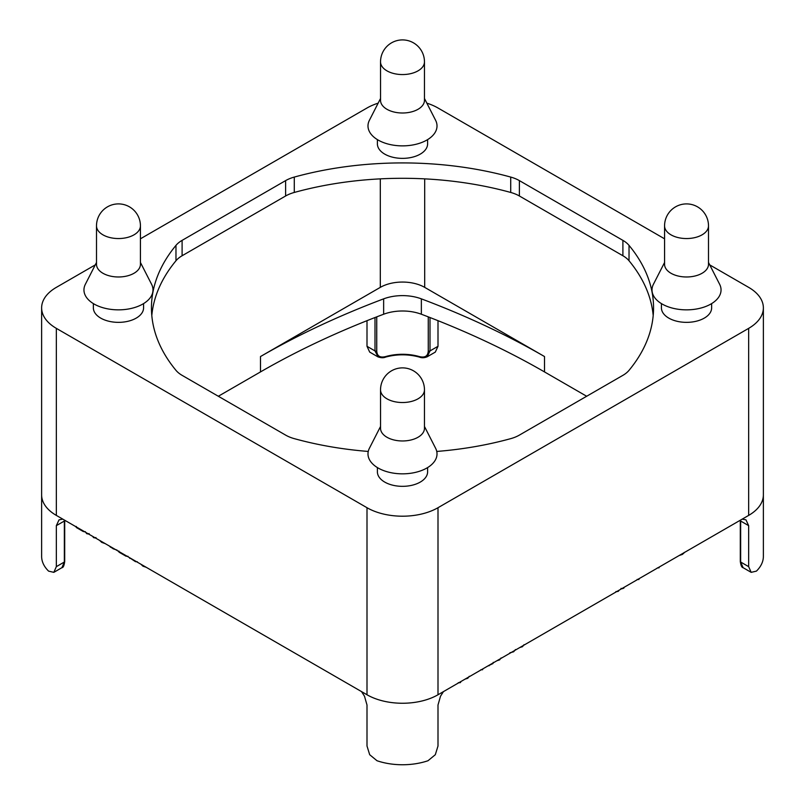 <?xml version="1.0" encoding="UTF-8"?>
<svg xmlns="http://www.w3.org/2000/svg" width="805" height="805" viewBox="0 0 805 805"><rect width="100%" height="100%" fill="white"/><g stroke="black" fill="none" stroke-linecap="round" stroke-linejoin="round"><path stroke-width="1.21" d="M427.606 139.617L427.606 143.874A25.106 14.49 180 0 1 412.11 157.267A25.106 14.49 180 0 1 384.75 154.127A25.106 14.49 180 0 1 377.394 143.874L377.394 139.617M427.606 467.584L427.606 471.841A25.106 14.49 180 0 1 412.11 485.234A25.106 14.49 180 0 1 384.75 482.094A25.106 14.49 180 0 1 377.394 471.841L377.394 467.584M711.64 303.606L711.64 307.862A25.106 14.49 180 0 1 696.144 321.255A25.106 14.49 180 0 1 668.784 318.106A25.106 14.49 180 0 1 661.428 307.862L661.428 303.606M143.572 303.606L143.572 307.862A25.106 14.49 180 0 1 128.076 321.255A25.106 14.49 180 0 1 100.716 318.106A25.106 14.49 180 0 1 93.36 307.862L93.36 303.606M380.534 98.482L369.394 120.307A34.524 19.934 0 0 0 378.088 140.03A34.524 19.934 0 0 0 420.13 143.079A34.524 19.934 0 0 0 435.606 120.307L424.466 98.482M424.466 61.884L424.466 100.313A21.966 12.679 180 0 1 410.902 112.036A21.966 12.679 180 0 1 386.964 109.289A21.966 12.679 180 0 1 380.534 100.313L380.534 61.884A21.966 12.679 0 0 0 386.964 70.85A21.966 12.679 0 0 0 410.902 73.597A21.966 12.679 0 0 0 424.466 61.884A21.966 21.966 0 0 0 413.488 42.856A21.966 21.966 0 0 0 380.534 61.884M380.534 426.459L369.394 448.274A34.524 19.934 0 0 0 378.088 467.997A34.524 19.934 0 0 0 420.13 471.046A34.524 19.934 0 0 0 435.606 448.274L424.466 426.459M424.466 389.851L424.466 428.29A21.966 12.679 180 0 1 410.902 440.003A21.966 12.679 180 0 1 386.964 437.256A21.966 12.679 180 0 1 380.534 428.29L380.534 389.851A21.966 12.679 0 0 0 386.964 398.817A21.966 12.679 0 0 0 410.902 401.564A21.966 12.679 0 0 0 424.466 389.851A21.966 21.966 0 0 0 413.488 370.823A21.966 21.966 0 0 0 380.534 389.851M664.568 262.47L653.419 284.286A34.524 19.934 0 0 0 662.123 304.018A34.524 19.934 0 0 0 704.164 307.057A34.524 19.934 0 0 0 719.64 284.286L708.501 262.47M708.501 225.863L708.501 264.302A21.966 12.679 180 0 1 694.936 276.014A21.966 12.679 180 0 1 670.998 273.267A21.966 12.679 180 0 1 664.568 264.302L664.568 225.863A21.966 12.679 0 0 0 670.998 234.839A21.966 12.679 0 0 0 694.936 237.586A21.966 12.679 0 0 0 708.501 225.863A21.966 21.966 0 0 0 697.512 206.845A21.966 21.966 0 0 0 664.568 225.863M96.499 262.47L85.36 284.286A34.524 19.934 0 0 0 94.064 304.018A34.524 19.934 0 0 0 136.095 307.057A34.524 19.934 0 0 0 151.582 284.286L140.432 262.47M140.432 225.863L140.432 264.302A21.966 12.679 180 0 1 126.878 276.014A21.966 12.679 180 0 1 102.939 273.267A21.966 12.679 180 0 1 96.499 264.302L96.499 225.863A21.966 12.679 0 0 0 102.939 234.839A21.966 12.679 0 0 0 126.878 237.586A21.966 12.679 0 0 0 140.432 225.863A21.966 21.966 0 0 0 129.454 206.845A21.966 21.966 0 0 0 96.499 225.863M367 320.682L367 346.301L369.686 352.097L377.766 356.766M378.129 356.957L374.999 350.92L367 346.301M62.78 519.124L59.027 519.859L56.34 525.655L56.34 566.65L53.834 572.345L61.915 567.676L64.34 562.031L56.34 566.65M41.629 494.703A50.212 28.99 0 0 0 41.629 494.904A50.212 28.99 0 0 0 56.34 515.411A50.212 28.99 0 0 0 56.592 515.552L366.748 694.614A50.212 28.99 0 0 0 438 694.765A50.212 28.99 0 0 0 438.252 694.614L748.66 515.401A50.212 28.99 0 0 0 763.371 494.904A50.212 28.99 0 0 0 763.371 494.703M443.444 691.626L440.506 696.214L438 705.009L438 746.014L435.314 754.708L427.998 760.735A50.212 28.99 0 0 1 377.002 760.735L369.686 754.708L367 746.014L367 705.009L364.494 696.214L361.556 691.626M428.26 316.858L428.26 350.93A1.258 0.725 180 0 0 429.135 351.131A1.258 0.725 180 0 0 430.001 350.92L427.224 356.766L435.314 352.097L438 346.301L430.001 350.92L430.001 317.532M53.834 572.345L48.592 571.127A50.212 28.99 0 0 1 41.629 556.406L41.629 494.904A50.212 28.99 0 0 0 56.34 515.401L56.592 515.552M743.085 567.676L751.166 572.345L748.66 566.65L740.66 562.031L743.085 567.676C741.797 567.595 740.872 565.543 740.298 561.518A1.258 0.725 180 0 1 740.298 561.518A1.258 0.725 180 0 1 740.298 561.508M748.409 515.552A50.212 28.99 0 0 0 763.371 494.904L763.371 556.406A50.212 28.99 0 0 1 756.408 571.127L751.166 572.345M740.298 530.787L740.298 520.523A1.258 0.725 0 0 0 740.298 520.533A1.258 0.725 0 0 0 740.66 521.036L748.66 525.655L745.973 519.859L742.22 519.124M586.674 396.261L544.512 371.92A765.394 441.895 180 0 0 421.357 314.232L421.357 298.856A34.524 19.934 0 0 0 383.643 298.856A765.394 441.895 0 0 0 260.488 356.545L380.312 287.365A31.385 18.123 180 0 1 424.688 287.365L544.512 356.545A765.394 441.895 0 0 0 421.357 298.856M260.488 356.545L260.488 371.92A765.394 441.895 180 0 1 383.643 314.232A34.524 19.934 180 0 1 421.357 314.232M260.488 371.92L218.326 396.261M438 320.682L438 346.301M428.26 350.93C427.958 356.162 424.919 358.024 419.113 356.514A37.654 21.745 0 0 0 385.887 356.514C380.081 358.024 377.042 356.162 376.74 350.93L376.74 316.858M748.66 525.655L748.66 566.65M385.887 356.514L385.665 357.068M419.335 357.068L419.113 356.514M637.178 579.409L638.908 579.54L638.908 578.775M615.906 591.564L617.918 591.494L619.065 590.367M621.027 588.395L622.637 588.676L624.529 587.076M657.283 567.968L659.194 567.475M679.219 555.5L682.489 554.373L684.27 552.421M509.887 652.795L513.66 651.768L515.482 649.565M496.957 660.734L499.603 659.899L501.102 657.927M480.827 669.76L482.668 669.659L482.668 668.975M465.119 679.108L467.765 678.283L469.265 676.301M458.256 682.71L460.45 682.57L460.973 681.503M487.649 666.107L492.992 663.521L493.264 662.354M519.849 647.512L522.505 646.677L523.995 644.704M129.122 557.432L135.482 561.659L137.343 561.769M109.681 546.364L113.213 548.799L117.047 550.097M93.108 537.076L94.678 537.931L95.976 537.539M93.108 537.026L93.561 537.67L93.561 536.895M86.236 533.111L87.815 533.977L89.114 533.574M86.236 533.061L86.699 533.705L86.699 532.93M75.901 526.933L76.284 526.44L76.475 527.597L83.388 531.582L85.4 531.702M99.589 540.376L101.712 542.369L105.254 543.637M118.526 551.536L118.909 551.043L119.1 552.2L126.013 556.195L128.025 556.315M140.976 564.275L142.918 566.157L146.168 567.273M366.748 694.614L367 694.765A50.212 28.99 0 0 0 438 694.765L438.252 694.614M709.728 264.885L748.66 287.365A50.212 28.99 180 0 1 763.371 307.862A50.212 28.99 180 0 1 748.66 328.36L438 507.714A50.212 28.99 180 0 1 367 507.714L56.34 328.36A50.212 28.99 180 0 1 41.629 307.862A50.212 28.99 180 0 1 56.34 287.365L95.272 264.885M140.432 238.813L367 108.001A50.212 28.99 180 0 1 378.149 103.151M426.851 103.151A50.212 28.99 180 0 1 438 108.001L664.568 238.813M368.247 451.444A251.049 144.94 180 0 1 294.278 438.645A31.385 18.123 180 0 1 285.614 435.103L182.101 375.341A31.385 18.123 180 0 1 175.973 370.34A251.049 144.94 180 0 1 151.451 307.862A251.049 144.94 180 0 1 175.973 245.374A31.385 18.123 180 0 1 182.101 240.373L285.614 180.612A31.385 18.123 180 0 1 294.278 177.08A251.049 144.94 180 0 1 510.722 177.08A31.385 18.123 180 0 1 519.386 180.612L622.899 240.373A31.385 18.123 180 0 1 629.027 245.374A251.049 144.94 180 0 1 653.549 307.862A251.049 144.94 180 0 1 629.027 370.34A31.385 18.123 180 0 1 622.899 375.341L519.386 435.103A31.385 18.123 180 0 1 510.722 438.645A251.049 144.94 180 0 1 436.753 451.444M653.197 315.55A251.049 144.94 0 0 0 629.027 260.75A31.385 18.123 0 0 0 622.899 255.749L519.386 195.987A31.385 18.123 0 0 0 510.722 192.455A251.049 144.94 0 0 0 294.278 192.455A31.385 18.123 0 0 0 285.614 195.987L182.101 255.749A31.385 18.123 0 0 0 175.973 260.75A251.049 144.94 0 0 0 151.803 315.55M374.999 317.532L374.999 350.92A1.258 0.725 180 0 0 375.865 351.131A1.258 0.725 180 0 0 376.74 350.93M64.38 520.05A12.548 7.245 -120 0 0 64.34 521.036A1.258 0.725 0 0 0 64.702 520.533A1.258 0.725 0 0 0 64.702 520.523L64.702 530.787M56.34 525.655L64.34 521.036L64.34 562.031A1.258 0.725 180 0 0 64.702 561.528A1.258 0.725 180 0 1 64.702 561.528C64.128 565.694 63.203 567.746 61.915 567.676M740.298 520.523L740.298 561.518A1.258 0.725 180 0 0 740.66 562.031L740.66 521.036A12.548 7.245 120 0 0 740.62 520.05M64.702 561.508A1.258 0.725 180 0 1 64.702 561.518L64.712 520.241M617.918 590.89L617.918 591.494M618.451 590.588L618.451 591.192M622.637 588.173L622.637 588.676M623.412 587.72L623.412 588.324M623.945 587.409L623.945 588.012M658.842 567.263L658.842 567.948M682.489 553.609L682.489 554.373M683.777 552.864L683.777 553.367M513.66 651.084L513.66 651.768M499.603 659.194L499.603 659.899M482.064 669.327L482.064 669.851M467.765 677.579L467.765 678.283M459.625 682.278L459.625 682.781M460.45 681.805L460.45 682.57M489.118 665.252L489.118 665.765M492.992 663.018L492.992 663.521M522.505 645.982L522.505 646.677M129.746 557.785L129.746 558.348M135.482 561.095L135.482 561.659M110.426 546.635L110.426 547.189M113.213 548.245L113.213 548.799M76.475 527.034L76.475 527.597M83.388 531.028L83.388 531.582M101.712 541.604L101.712 542.369M119.1 551.646L119.1 552.2M126.013 555.631L126.013 556.195M142.918 565.392L142.918 566.157M438 694.765L438 507.714M367 694.765L367 507.714M748.66 515.401L748.66 328.36M56.34 515.401L56.34 328.36M544.512 356.545L544.512 371.92M383.643 314.232L383.643 298.856M380.312 287.365L380.312 178.861M424.688 287.365L424.688 178.861M294.278 177.08L294.278 192.455M510.722 177.08L510.722 192.455M285.614 180.612L285.614 195.987M182.101 240.373L182.101 255.749M175.973 245.374L175.973 260.75M629.027 245.374L629.027 260.75M622.899 240.373L622.899 255.749M519.386 180.612L519.386 195.987M377.776 356.766C380.876 357.943 383.502 358.044 385.675 357.068C396.895 354.069 408.105 354.069 419.325 357.068C421.709 358.054 424.346 357.953 427.224 356.766L427.224 356.766M41.629 494.904L41.629 307.862M763.371 494.904L763.371 307.862"/></g></svg>
